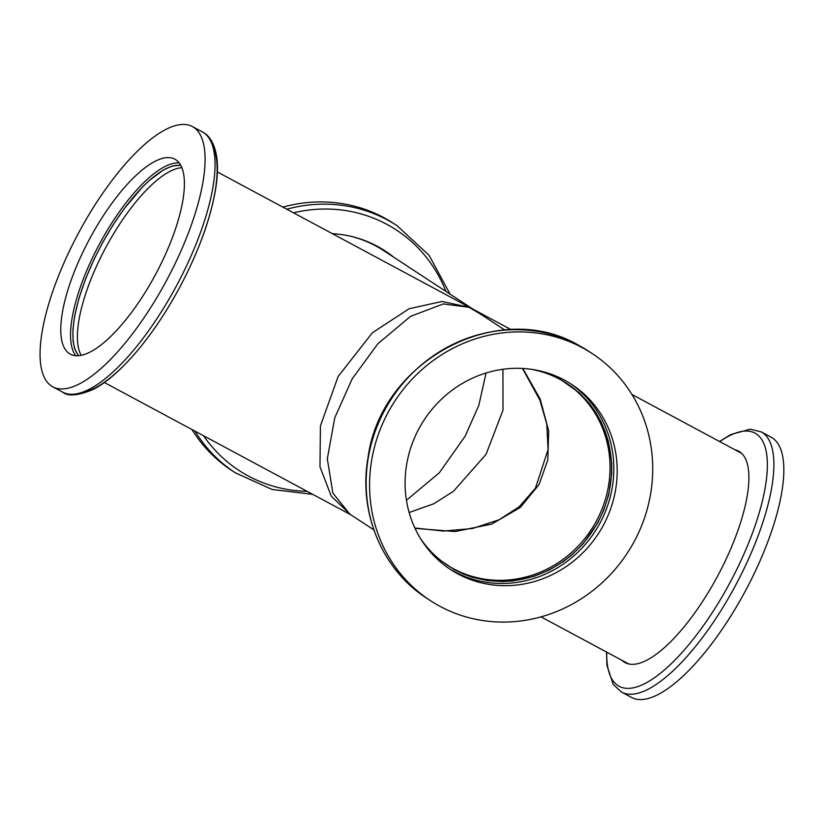<?xml version="1.0" encoding="UTF-8"?>
<svg xmlns="http://www.w3.org/2000/svg" width="824" height="824" viewBox="0 0 824 824"><rect width="100%" height="100%" fill="white"/><g stroke="black" fill="none" stroke-linecap="round" stroke-linejoin="round"><path stroke-width="1.24" d="M472.121 308.701L486.644 318.105M463.037 303.819L480.289 313.944M409.116 512.518L433.836 503.742L453.499 491.248L486.057 454.312L502.99 410.167L502.928 369.286M465.313 305.055L469.484 307.342L443.333 303.922L410.548 316.364L377.886 343.732L352.178 378.855L334.76 417.789L327.313 458.855L332.886 493.082L349.757 514.094M473.058 309.196L383.582 250.568A119.48 112.373 123.2 0 0 351.436 236.457M406.438 500.292L439.357 472.739L465.169 436.184L478.837 405.315L486.067 373.004M522.818 368.472L540.204 399.156L548.671 430.777L547.816 459.967L539.03 484.584L520.346 507.45L491.629 524.157L455.147 531.542L415.018 528.38M595.948 521.88A108.737 102.269 -56.8 0 1 446.969 564.945A108.737 102.269 123.2 0 0 595.948 521.88A108.737 102.269 123.2 0 0 566.15 383.047A108.737 102.269 -56.8 0 1 595.948 521.88M469.484 307.342L441.973 301.471L409.106 308.743L372.407 332.721L338.17 376.424L320.412 425.905L319.98 466.858L331.258 496.161L350.499 514.578M81.205 355.298A108.737 36.822 118.2 0 1 105.719 247.633A108.737 36.822 118.2 0 1 181.888 167.705A108.737 36.822 -61.8 0 0 105.719 247.633A108.737 36.822 -61.8 0 0 81.205 355.298M154.016 277.286A110.622 37.451 118.2 0 1 70.267 354.155A110.622 37.451 118.2 0 1 89.579 238.97A110.622 37.451 118.2 0 1 174.894 159.217A110.622 37.451 118.2 0 1 154.016 277.286M164.543 284.177A147.671 50.006 -61.8 0 0 192.414 126.577A147.671 50.006 -61.8 0 0 78.527 233.037A147.671 50.006 -61.8 0 0 52.746 386.796A147.671 50.006 -61.8 0 0 164.543 284.177M180.693 165.171L172.278 166.036L163.42 169.96L148.928 180.786L142.768 186.698L124.228 208.637L112.795 225.323L102.732 242.359L93.957 259.519L85.583 278.934L79.053 297.917L74.685 315.829L72.914 329.662L73.099 341.136L74.696 348.82L78.424 355.69M78.744 355.669A108.737 36.822 118.2 0 1 101.27 245.243A108.737 36.822 118.2 0 1 180.837 165.449M282.889 207.133A147.671 138.885 -56.8 0 1 393.697 223.489L397.096 225.725L429.119 255.347L450.079 294.147M312.749 494.349L272.136 489.477L235.231 472.749L231.822 470.525A147.671 138.885 -56.8 0 1 191.971 429.531M332.309 233.655A120.016 112.878 -56.8 0 1 377.238 246.252A120.016 112.878 -56.8 0 1 385.22 251.001A120.016 112.878 -56.8 0 1 393.851 257.294M392.502 256.418A120.016 112.878 123.2 0 0 384.551 250.568M602.849 526.217A110.622 104.04 -56.8 0 1 450.512 569.518A110.622 104.04 -56.8 0 1 424.123 419.972A110.622 104.04 -56.8 0 1 571.763 384.468A110.622 104.04 -56.8 0 1 602.849 526.217M633.563 542.707A147.671 138.885 123.2 0 0 592.075 353.475A147.671 138.885 123.2 0 0 394.974 400.876A147.671 138.885 123.2 0 0 430.21 600.511A147.671 138.885 123.2 0 0 633.563 542.707M423.783 543.562L431.9 552.863L439.264 559.558L454.827 569.981L463.304 574.009L472.152 577.212L486.778 580.518L502.279 581.59L512.837 580.961L534.106 576.316L549.351 569.981L563.42 561.484L572.031 554.737L583.238 543.613L597.699 523.003L604.023 509.489L608.689 494.73L611.717 473.646L611.686 462.841L608.349 441.273L605.053 430.962L600.717 421.116L595.505 412.021L589.397 403.564L579.159 392.688L559.815 379.009L546.971 373.272L537.31 370.326M531.192 369.286A108.737 102.269 -56.8 0 1 566.922 383.541A108.737 102.269 -56.8 0 1 597.472 522.88A108.737 102.269 -56.8 0 1 447.731 565.449A108.737 102.269 -56.8 0 1 420.394 538.381M761.211 431.869L771.151 437.204A147.671 50.006 118.2 0 1 743.279 594.815A147.671 50.006 118.2 0 1 631.483 697.423L621.543 692.088A147.671 50.006 118.2 0 0 733.339 589.479A147.671 50.006 118.2 0 0 761.211 431.869L750.293 429.18L730.754 434.547L719.517 441.489M734.936 449.76A120.016 40.634 118.2 0 1 738.582 451.109A120.016 40.634 118.2 0 1 715.922 579.2A120.016 40.634 118.2 0 1 625.066 662.599A120.016 40.634 118.2 0 1 624.026 661.981A120.016 40.634 118.2 0 1 621.935 660.302M740.446 452.314A120.016 40.634 -61.8 0 0 738.86 451.861M625.849 662.403A120.016 40.634 -61.8 0 0 627.105 663.485M179.21 162.925A110.622 37.451 -61.8 0 0 99.374 244.223A110.622 37.451 -61.8 0 0 75.746 355.7M174.482 289.512A147.671 50.006 -61.8 0 0 203.631 132.664A147.671 50.006 -61.8 0 0 202.354 131.912L203.992 132.88C208.153 135.291 214.652 141.862 216.918 158.414C217.907 166.922 217.536 176.769 215.806 187.965C210.872 218.061 198.914 251.062 179.92 286.948C160.289 323.183 139.132 351.766 116.452 372.706C108.325 380.06 100.549 385.642 93.122 389.464C78.208 395.705 68.062 396.591 62.686 392.131A147.671 50.006 -61.8 0 0 174.482 289.512M80.536 392.832A143.685 48.657 -61.8 0 0 179.683 287.339A143.685 48.657 -61.8 0 0 212.808 146.394M286.793 209.224A147.671 138.885 -56.8 0 1 387.28 219.884A147.671 138.885 -56.8 0 1 397.096 225.725M235.231 472.749A147.671 138.885 -56.8 0 1 195.01 431.158M293.498 212.819A143.685 135.146 -56.8 0 1 386.837 224.334A143.685 135.146 -56.8 0 1 445.918 291.418M307.156 491.351A143.685 135.146 -56.8 0 1 203.518 435.721M448.843 568.406A110.622 104.04 123.2 0 0 599.491 524.013A110.622 104.04 123.2 0 0 570.074 383.387M588.666 351.251A147.671 138.885 123.2 0 0 578.839 345.411A147.671 138.885 123.2 0 0 388.331 403.791A147.671 138.885 123.2 0 0 426.801 598.276C382.109 569.755 358.213 512.497 368.009 457.773C380.472 360.891 498.376 297.825 578.798 345.38L592.075 353.475M719.764 441.623A143.685 48.657 118.2 0 1 747.038 546.837A143.685 48.657 118.2 0 1 617.887 685.537A143.685 48.657 118.2 0 1 606.763 652.165M541.008 616.867L628.702 663.938M471.647 308.444L511.148 329.651M631.926 394.469L741.703 453.396M504.782 329.991L480.464 314.057M373.818 529.853L349.5 513.918M522.457 368.452L539.916 400.155L546.765 424.051L548.073 449.554L535.446 488.179L519.213 506.76L499.076 519.759L472.389 528.534L443.405 531.058L414.843 528.009M104.38 382.511L350.839 514.804M217.382 171.969L465.251 305.014M52.746 386.796L62.686 392.131M192.414 126.577L202.354 131.912M430.21 600.511L426.801 598.276M606.516 652.031L606.958 665.411L613.19 684.363L621.543 692.088"/></g></svg>
